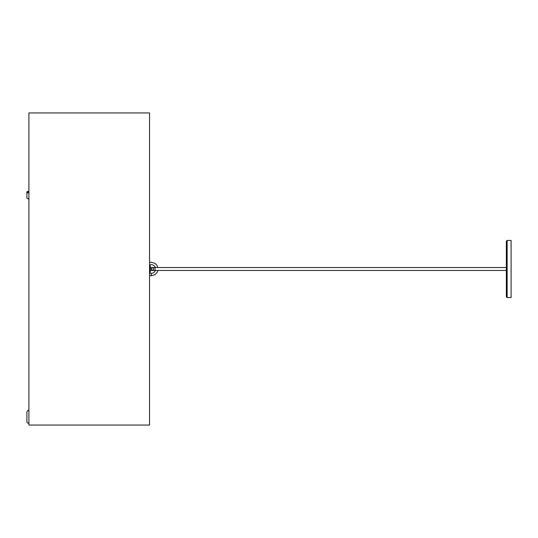 <?xml version="1.0" encoding="UTF-8"?>
<svg xmlns="http://www.w3.org/2000/svg" width="538" height="538" viewBox="0 0 538 538"><rect width="100%" height="100%" fill="white"/><g stroke="black" fill="none" stroke-linecap="round" stroke-linejoin="round"><path stroke-width="0.81" d="M26.9 191.763L26.9 196.895L26.9 191.763L28.904 191.266L26.9 191.763L26.9 193.061L28.904 192.564M26.9 198.192L26.9 193.061L26.9 198.192L28.904 199.161M28.904 409.969L27.741 410.568L26.9 411.913L26.9 422.169L27.902 423.171L28.904 423.171M28.904 112.94L28.904 425.06L149.537 425.06L149.537 112.94L28.904 112.94M507.132 240.439L511.1 240.439L511.1 297.561L507.132 297.561L506.339 296.768L506.339 241.232L507.132 240.439L507.132 297.561M149.49 265.032L150.284 265.826L150.284 272.174L149.49 272.968L151.306 273.365L152.913 273.055L154.393 272.087L155.421 270.459M155.421 267.541L154.393 265.913L152.913 264.945L151.306 264.635L149.537 265.012M150.284 270.459L152.664 270.459L151.205 269C154.379 264.057 154.379 273.943 151.205 269L152.664 267.541L150.284 267.541M27.902 192.564L27.902 191.266M151.306 273.365L151.306 275.745L154.957 274.669L156.982 272.638L157.89 270.459M155.045 269L155.045 267.541L152.664 267.541L151.205 269L152.664 270.459L155.045 270.459L155.045 269M149.537 275.51L151.306 275.745M157.89 267.541L156.975 265.342L154.937 263.317L151.286 262.255L149.537 262.49M506.339 267.541L155.045 267.541M506.339 270.459L155.045 270.459"/></g></svg>
